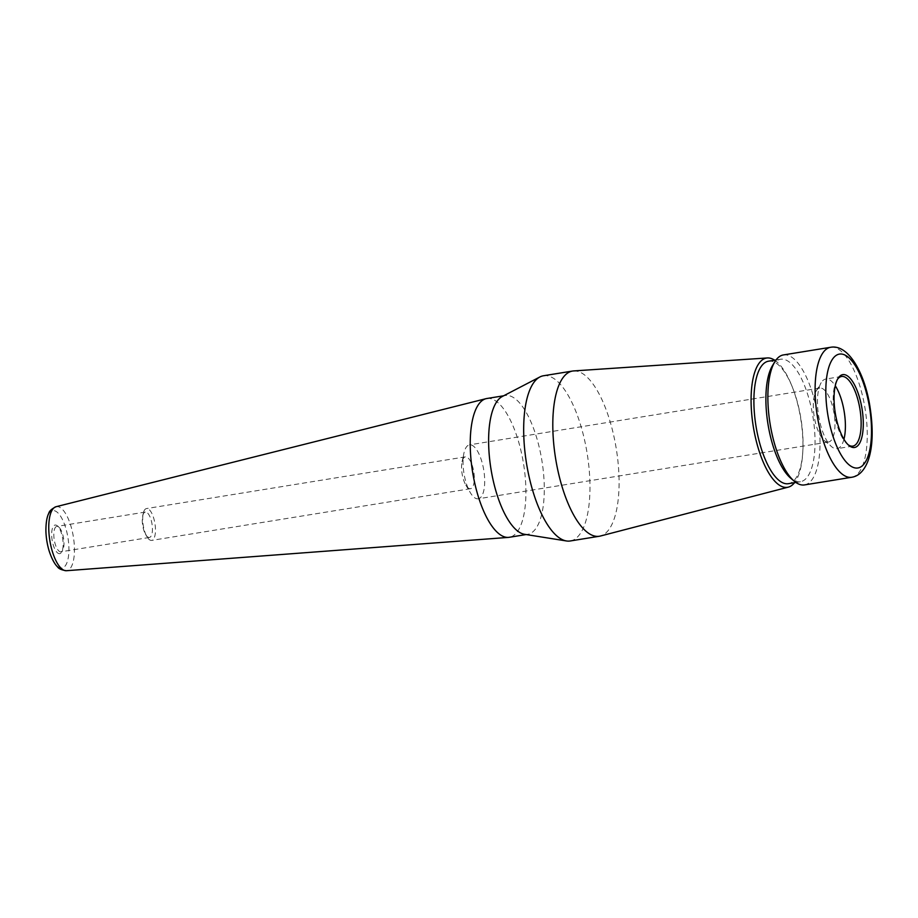 <?xml version="1.0" encoding="UTF-8"?>
<svg xmlns="http://www.w3.org/2000/svg" width="918" height="918" viewBox="0 0 918 918"><rect width="100%" height="100%" fill="white"/><g stroke="black" fill="none" stroke-linecap="round" stroke-linejoin="round"><path stroke-width="0.69" stroke-dasharray="4.59 3.44" d="M848.06 444.691A35.263 12.944 -99.2 0 1 847.314 444.105A35.263 12.944 -99.2 0 1 834.393 413.375A35.263 12.944 -99.2 0 1 836.941 380.132A35.263 12.944 -99.2 0 1 837.468 379.341M843.94 439.297A35.263 12.944 -99.2 0 1 837.675 448.535A35.263 12.944 -99.2 0 1 837.078 448.661A35.263 12.944 -99.2 0 1 831.57 446.653A35.263 12.944 -99.2 0 1 818.649 415.923A35.263 12.944 -99.2 0 1 821.197 382.68A35.263 12.944 -99.2 0 1 825.787 379.042A35.263 12.944 -99.2 0 1 835.265 385.755M783.41 354.933A65.844 24.178 -99.2 0 1 817.559 414.534A65.844 24.178 -99.2 0 1 805.602 484.67A65.844 24.178 -99.2 0 1 804.489 484.922M772.463 365.662A62.045 22.778 -99.2 0 1 780.541 359.248A62.045 22.778 -99.2 0 1 812.717 415.406A62.045 22.778 -99.2 0 1 801.448 481.502A62.045 22.778 -99.2 0 1 800.393 481.743A62.045 22.778 -99.2 0 1 790.719 478.209M768.538 361.187A62.045 22.778 -99.2 0 1 792.36 387.086A62.045 22.778 -99.2 0 1 802.814 451.587A62.045 22.778 -99.2 0 1 789.446 483.442A62.045 22.778 -99.2 0 1 788.401 483.683M774.666 360.2A65.476 24.04 -99.2 0 1 791.672 385.376A65.476 24.04 -99.2 0 1 802.699 453.435A65.476 24.04 -99.2 0 1 794.518 482.696M573.612 370.929A83.676 30.719 -99.2 0 1 616.185 448.214A83.676 30.719 -99.2 0 1 600.751 535.928A83.676 30.719 -99.2 0 1 600.383 536.032M543.433 375.772A83.676 30.719 -99.2 0 1 586.832 451.518A83.676 30.719 -99.2 0 1 571.627 540.656A83.676 30.719 -99.2 0 1 570.216 540.977M502.226 396.53A70.296 25.807 -99.2 0 1 505.198 395.532A70.296 25.807 -99.2 0 1 541.654 459.161A70.296 25.807 -99.2 0 1 528.883 534.035A70.296 25.807 -99.2 0 1 527.701 534.299A70.296 25.807 -99.2 0 1 524.557 534.299M486.827 398.515A70.296 25.807 -99.2 0 1 523.271 462.133A70.296 25.807 -99.2 0 1 510.511 537.019A70.296 25.807 -99.2 0 1 509.318 537.282M56.044 506.725A32.428 11.911 -99.2 0 1 73.096 535.251A32.428 11.911 -99.2 0 1 67.335 570.548A32.428 11.911 -99.2 0 1 66.417 570.721M45.9 530.673A29.066 10.672 -99.2 0 1 54.483 510.741A29.066 10.672 -99.2 0 1 67.703 536.284A29.066 10.672 -99.2 0 1 64.111 567.072A29.066 10.672 -99.2 0 1 49.228 551.202M59.968 553.588A14.493 5.324 -99.2 0 1 51.821 537.627A14.493 5.324 -99.2 0 1 57.341 525.865A14.493 5.324 -99.2 0 1 62.654 538.487A14.493 5.324 -99.2 0 1 61.598 552.143A14.493 5.324 -99.2 0 1 59.968 553.588M61.173 551.741A12.852 4.716 -99.2 0 1 60.955 551.787A12.852 4.716 -99.2 0 1 54.242 539.853A12.852 4.716 -99.2 0 1 56.847 526.404A12.852 4.716 -99.2 0 1 58.844 527.139A12.852 4.716 -99.2 0 1 63.56 538.338A12.852 4.716 -99.2 0 1 62.631 550.467A12.852 4.716 -99.2 0 1 61.173 551.741M149.623 537.397A12.852 4.716 -99.2 0 1 149.404 537.455A12.852 4.716 -99.2 0 1 145.664 534.54A12.852 4.716 -99.2 0 1 142.669 516.019A12.852 4.716 -99.2 0 1 145.296 512.072A12.852 4.716 -99.2 0 1 151.963 523.708A12.852 4.716 -99.2 0 1 149.623 537.397M151.94 540.335A16.122 5.921 -99.2 0 1 151.665 540.392A16.122 5.921 -99.2 0 1 146.972 536.743A16.122 5.921 -99.2 0 1 143.208 513.506A16.122 5.921 -99.2 0 1 146.501 508.561A16.122 5.921 -99.2 0 1 154.867 523.157A16.122 5.921 -99.2 0 1 151.94 540.335M470.796 488.64A16.122 5.921 -99.2 0 1 470.521 488.697A16.122 5.921 -99.2 0 1 465.828 485.048A16.122 5.921 -99.2 0 1 462.064 461.823A16.122 5.921 -99.2 0 1 465.357 456.866A16.122 5.921 -99.2 0 1 473.722 471.462A16.122 5.921 -99.2 0 1 470.796 488.64M478.714 498.681A27.322 10.029 -99.2 0 1 478.244 498.795A27.322 10.029 -99.2 0 1 470.291 492.599A27.322 10.029 -99.2 0 1 463.911 453.24A27.322 10.029 -99.2 0 1 469.5 444.851A27.322 10.029 -99.2 0 1 483.671 469.58A27.322 10.029 -99.2 0 1 478.714 498.681M828.965 441.902A27.322 10.029 -99.2 0 1 828.506 442.006A27.322 10.029 -99.2 0 1 824.249 440.445A27.322 10.029 -99.2 0 1 814.232 416.646A27.322 10.029 -99.2 0 1 816.205 390.896A27.322 10.029 -99.2 0 1 819.763 388.073A27.322 10.029 -99.2 0 1 833.934 412.802A27.322 10.029 -99.2 0 1 828.965 441.902M830.641 347.279A65.844 24.178 -99.2 0 1 864.515 405.354A65.844 24.178 -99.2 0 1 852.822 477.016A65.844 24.178 -99.2 0 1 851.709 477.268M847.314 444.105L848.817 445.379M836.941 380.132L837.973 378.445M841.531 376.483L825.787 379.042M852.822 446.114L837.078 448.661M780.541 359.248L776.043 359.982M800.393 481.743L795.895 482.466M792.36 387.086L791.672 385.376M802.814 451.587L802.699 453.435M505.198 395.532L503.672 395.784M527.701 534.299L526.163 534.551M58.844 527.139L57.341 525.865M62.631 550.467L61.598 552.143M145.296 512.072L56.847 526.404M149.404 537.455L60.955 551.787M145.664 534.54L146.972 536.743M142.669 516.019L143.208 513.506M465.357 456.866L146.501 508.561M470.521 488.697L151.665 540.392M465.828 485.048L470.291 492.599M462.064 461.823L463.911 453.24M819.763 388.073L469.5 444.851M828.506 442.006L478.244 498.795M824.249 440.445L831.57 446.653M816.205 390.896L821.197 382.68"/><path stroke-width="1.38" d="M837.468 379.341A35.263 12.944 -99.2 0 1 840.934 376.621A35.263 12.944 -99.2 0 1 841.531 376.483A35.263 12.944 -99.2 0 1 859.822 408.407A35.263 12.944 -99.2 0 1 853.419 445.976A35.263 12.944 -99.2 0 1 852.822 446.114A35.263 12.944 -99.2 0 1 848.06 444.691M842.15 374.774A36.904 13.552 80.8 0 0 837.973 378.445A36.904 13.552 80.8 0 0 835.3 413.226A36.904 13.552 80.8 0 0 848.817 445.379A36.904 13.552 80.8 0 0 862.886 415.418A36.904 13.552 80.8 0 0 842.15 374.774M835.265 385.755A35.263 12.944 -99.2 0 1 843.94 439.297M851.709 477.268L804.489 484.922A65.844 24.178 -99.2 0 1 794.219 481.17A65.844 24.178 -99.2 0 1 770.087 423.795A65.844 24.178 -99.2 0 1 774.849 361.738A65.844 24.178 -99.2 0 1 783.41 354.933L830.641 347.279C848.232 344.066 864.228 372.364 869.656 404.758C873.511 428.58 872.926 447.387 867.9 461.169C864.056 470.842 858.663 476.201 851.709 477.268A65.844 24.178 -99.2 0 1 817.318 416.141A65.844 24.178 -99.2 0 1 830.641 347.279M794.219 481.17L790.719 478.209A62.045 22.778 -99.2 0 1 767.976 424.139A62.045 22.778 -99.2 0 1 772.463 365.662L774.849 361.738M795.895 482.466L788.401 483.683A62.045 22.778 -99.2 0 1 755.984 426.09A62.045 22.778 -99.2 0 1 768.538 361.187L776.043 359.982M794.518 482.696A65.476 24.04 -99.2 0 1 788.596 487.056A65.476 24.04 -99.2 0 1 788.298 487.137A65.476 24.04 -99.2 0 1 753.288 426.526A65.476 24.04 -99.2 0 1 767.356 357.951A65.476 24.04 -99.2 0 1 774.666 360.2M788.298 487.137L600.383 536.032A83.676 30.719 -99.2 0 1 599.339 536.25A83.676 30.719 -99.2 0 1 555.62 458.564A83.676 30.719 -99.2 0 1 572.557 371.044A83.676 30.719 -99.2 0 1 573.612 370.929L767.356 357.951M599.339 536.25L570.216 540.977A83.676 30.719 -99.2 0 1 566.475 540.966A83.676 30.719 -99.2 0 1 526.496 463.292A83.676 30.719 -99.2 0 1 539.887 376.965A83.676 30.719 -99.2 0 1 543.433 375.772L572.557 371.044M566.475 540.966L524.557 534.299A70.296 25.807 -99.2 0 1 490.981 469.052A70.296 25.807 -99.2 0 1 502.226 396.53L539.887 376.965M526.163 534.551L509.318 537.282A70.296 25.807 -99.2 0 1 508.515 537.386A70.296 25.807 -99.2 0 1 472.598 472.024A70.296 25.807 -99.2 0 1 486.024 398.676A70.296 25.807 -99.2 0 1 486.827 398.515L503.672 395.784M508.515 537.386L66.417 570.721A32.428 11.911 -99.2 0 1 66.325 570.721A32.428 11.911 -99.2 0 1 49.847 540.564A32.428 11.911 -99.2 0 1 55.952 506.747A32.428 11.911 -99.2 0 1 56.044 506.725L486.024 398.676M66.325 570.721C61.517 570.009 58.568 568.69 57.467 566.773C56.664 566.027 53.049 562.608 49.228 551.202A29.066 10.672 -99.2 0 1 45.9 530.673C45.911 518.647 48.264 514.264 48.792 513.3C49.228 511.131 51.615 508.939 55.952 506.747M869.116 404.987A57.673 21.171 -99.2 0 1 847.291 463.2A57.673 21.171 -99.2 0 1 829.608 364.974A57.673 21.171 -99.2 0 1 869.116 404.987"/></g></svg>
